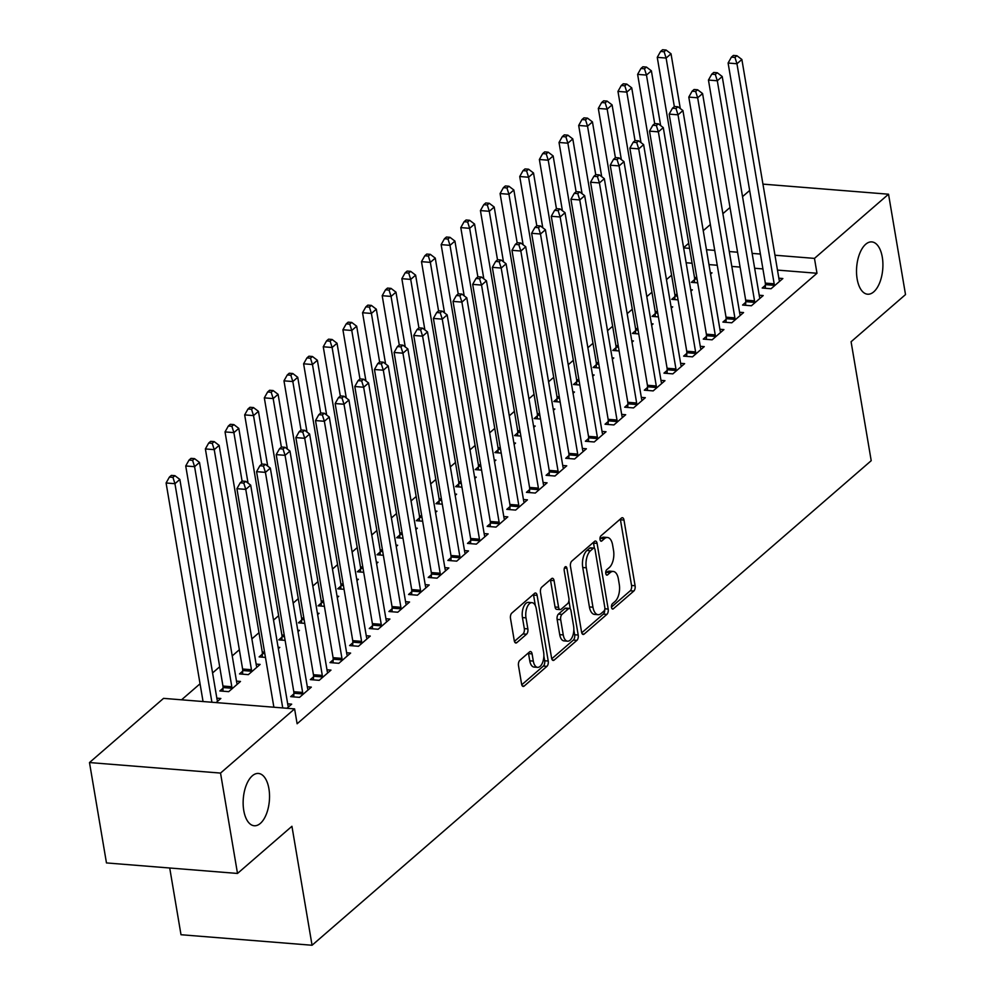 <?xml version="1.0" encoding="UTF-8"?>
<svg xmlns="http://www.w3.org/2000/svg" width="995" height="995" viewBox="0 0 995 995"><rect width="100%" height="100%" fill="white"/><g stroke="black" fill="none" stroke-linecap="round" stroke-linejoin="round"><path stroke-width="1.49" d="M611.515 607.435A2.811 1.405 94.6 0 0 612.634 609.077A2.811 1.405 94.6 0 0 613.293 608.828L633.79 591.067A4.017 2.002 94.6 0 0 635.096 585.744L623.989 520.062A4.017 2.002 94.6 0 0 622.385 517.723A4.017 2.002 94.6 0 0 621.44 518.084L600.955 535.845A2.811 1.405 94.6 0 0 600.035 539.564A2.811 1.405 94.6 0 0 601.154 541.205A2.811 1.405 94.6 0 0 601.813 540.957L604.462 538.656A12.873 6.418 94.6 0 1 607.472 537.499A12.873 6.418 94.6 0 1 612.609 544.986L613.542 550.459A12.873 6.418 94.6 0 1 609.35 567.486L606.689 569.774A2.811 1.405 94.6 0 0 605.781 573.506A2.811 1.405 94.6 0 0 606.9 575.147A2.811 1.405 94.6 0 0 607.559 574.886L610.209 572.585A12.873 6.418 94.6 0 1 613.218 571.441A12.873 6.418 94.6 0 1 618.355 578.916L619.276 584.388A12.873 6.418 94.6 0 1 615.084 601.415L612.435 603.716A2.811 1.405 94.6 0 0 611.515 607.435M268.911 788.699A26.231 13.072 94.6 0 0 258.426 773.451A26.231 13.072 94.6 0 0 243.763 810.49A26.231 13.072 94.6 0 0 254.235 825.75A26.231 13.072 94.6 0 0 268.911 788.699M882.291 257.158A26.231 13.072 94.6 0 0 871.819 241.909A26.231 13.072 94.6 0 0 857.143 278.961A26.231 13.072 94.6 0 0 867.615 294.209A26.231 13.072 94.6 0 0 882.291 257.158M519.8 660.344A4.017 2.002 94.6 0 0 518.494 665.667L521.604 684.1A4.017 2.002 94.6 0 0 523.208 686.438A4.017 2.002 94.6 0 0 524.154 686.077L546.914 666.351A4.017 2.002 94.6 0 0 548.22 661.028L537.113 595.358A4.017 2.002 94.6 0 0 535.509 593.008A4.017 2.002 94.6 0 0 534.564 593.381L511.803 613.094A4.017 2.002 94.6 0 0 510.497 618.417L514.266 640.668A4.017 2.002 94.6 0 0 515.87 643.019A4.017 2.002 94.6 0 0 516.803 642.646L526.542 634.213A4.017 2.002 94.6 0 0 527.86 628.89L525.994 617.858A10.758 5.361 94.6 0 1 532.014 602.659A10.758 5.361 94.6 0 1 536.305 608.915L543.618 652.148A10.758 5.361 94.6 0 1 537.598 667.346A10.758 5.361 94.6 0 1 533.308 661.09L532.089 653.889A4.017 2.002 94.6 0 0 530.484 651.551A4.017 2.002 94.6 0 0 529.539 651.912L519.8 660.344M294.607 708.888L220.529 773.078L89.488 762.556L163.553 698.366L294.607 708.888L297.119 723.763L816.982 273.264L814.47 258.389L774.968 255.217M762.941 184.125L888.535 194.212L905.512 294.582L851.086 341.745L871.21 460.697L312.057 945.25L291.933 826.285L237.506 873.448L220.529 773.078M888.535 194.212L814.47 258.389M581.577 632.123A4.017 2.002 94.6 0 0 583.194 634.462A4.017 2.002 94.6 0 0 584.127 634.101L606.888 614.375A4.017 2.002 94.6 0 0 608.194 609.064L597.087 543.382A4.017 2.002 94.6 0 0 595.483 541.044A4.017 2.002 94.6 0 0 594.537 541.404L571.789 561.118A4.017 2.002 94.6 0 0 570.471 566.441L581.577 632.123M576.901 640.37L554.14 660.083A4.017 2.002 94.6 0 1 553.195 660.444A4.017 2.002 94.6 0 1 551.591 658.105L540.484 592.423A4.017 2.002 94.6 0 1 541.802 587.112L551.541 578.667A4.017 2.002 94.6 0 1 552.474 578.306A4.017 2.002 94.6 0 1 554.078 580.645L558.581 607.286A4.017 2.002 94.6 0 0 560.197 609.624A4.017 2.002 94.6 0 0 561.13 609.263L567.598 603.666A4.017 2.002 94.6 0 0 568.904 598.343L564.215 570.608A2.811 1.405 94.6 0 1 565.794 566.64A2.811 1.405 94.6 0 1 566.914 568.269L578.207 635.046A4.017 2.002 94.6 0 1 576.901 640.37L573.356 640.083L551.752 658.802M169.722 868.001L181.003 934.728L312.057 945.25M293.861 693.888L290.677 696.637L299.532 697.358L311.323 687.135L307.331 686.811M223.029 688.192L219.845 690.953L228.701 691.662L240.492 681.451L236.487 681.127M333.151 659.834L329.979 662.595L338.835 663.304L350.613 653.081L346.621 652.77M262.319 654.15L259.135 656.899L265.466 657.409M278.339 648.64L279.782 647.397L278.115 647.26M372.453 625.78L369.269 628.541L378.125 629.25L389.916 619.039L385.911 618.716M301.609 620.096L298.438 622.845L304.756 623.355M317.641 614.587L319.072 613.343L317.405 613.206M411.743 591.726L408.559 594.488L417.415 595.197L429.206 584.985L425.213 584.662M340.912 586.043L337.728 588.804L344.046 589.301M356.931 580.545L358.374 579.289L356.695 579.165M451.033 557.685L447.862 560.434L456.717 561.143L468.496 550.931L464.503 550.608M380.202 551.989L377.018 554.75L383.349 555.26M396.221 546.491L397.664 545.248L395.998 545.111M490.336 523.631L487.152 526.38L496.007 527.101L507.798 516.878L503.793 516.554M419.492 517.935L416.32 520.696L422.639 521.206M435.524 512.437L436.954 511.194L435.288 511.057M529.626 489.577L526.442 492.338L535.298 493.047L547.088 482.836L543.096 482.513M458.794 483.893L455.61 486.642L461.929 487.152M474.814 478.384L476.257 477.14L474.578 477.003M568.916 455.523L565.745 458.285L574.6 458.993L586.378 448.782L582.386 448.459M498.085 449.839L494.901 452.588L501.231 453.098M514.104 444.342L515.547 443.086L513.88 442.949M608.219 421.482L605.035 424.231L613.89 424.94L625.681 414.728L621.676 414.405M537.375 415.786L534.203 418.547L540.521 419.044M553.407 410.288L554.837 409.032L553.17 408.908M647.509 387.428L644.325 390.177L653.18 390.898L664.971 380.675L660.979 380.351M576.677 381.732L573.493 384.493L579.811 385.003M592.697 376.234L594.139 374.991L592.46 374.854M686.799 353.374L683.627 356.135L692.483 356.844L704.261 346.621L700.269 346.31M615.967 347.678L612.783 350.439L619.114 350.949M631.987 342.18L633.429 340.937L631.763 340.8M726.101 319.32L722.917 322.081L731.773 322.79L743.563 312.579L739.559 312.256M655.257 313.636L652.086 316.385L658.404 316.895M671.289 308.127L672.719 306.883L671.053 306.746M765.391 285.267L762.207 288.028L771.063 288.737L782.854 278.525L778.861 278.202M694.56 279.583L691.376 282.344L697.694 282.841M710.579 274.085L712.022 272.829L710.343 272.705M816.982 273.264L777.481 270.093M762.916 268.924L754.645 268.252M740.081 267.083L731.81 266.424M717.246 265.255L708.975 264.595M692.085 263.227L686.14 262.755M671.575 275.18L666.463 279.607M651.936 292.207L646.812 296.634M632.285 309.234L627.173 313.661M612.634 326.26L607.522 330.688M592.995 343.275L587.871 347.715M573.344 360.302L568.232 364.742M553.693 377.329L548.581 381.769M534.054 394.356L528.93 398.796M514.403 411.383L509.291 415.823M494.751 428.41L489.639 432.837M475.112 445.437L469.988 449.864M455.461 462.464L450.349 466.891M435.81 479.49L430.698 483.918M416.171 496.505L411.047 500.945M396.52 513.532L391.408 517.972M376.869 530.559L371.757 534.999M357.23 547.586L352.106 552.026M337.579 564.613L332.467 569.053M317.927 581.64L312.816 586.08M298.289 598.667L293.164 603.094M278.637 615.694L273.525 620.121M258.986 632.721L251.872 638.877M239.347 649.735L232.233 655.904M219.696 666.762L212.582 672.931M200.045 683.789L181.563 699.808M674.908 296.609L671.725 299.358L678.055 299.868M690.928 291.1L692.371 289.856L690.704 289.719M745.74 302.293L742.568 305.055L751.424 305.763L763.202 295.552L759.21 295.229M635.618 330.663L632.434 333.412L638.753 333.922M651.638 325.154L653.081 323.91L651.402 323.773M706.45 336.347L703.266 339.108L712.121 339.817L723.912 329.594L719.92 329.283M596.316 364.705L593.144 367.466L599.463 367.976M612.348 359.207L613.778 357.964L612.112 357.827M667.16 370.401L663.976 373.15L672.831 373.871L684.622 363.648L680.617 363.324M557.026 398.759L553.842 401.52L560.173 402.03M573.045 393.261L574.488 392.018L572.822 391.881M627.857 404.455L624.686 407.204L633.541 407.913L645.32 397.701L641.327 397.378M517.736 432.813L514.552 435.574L520.87 436.071M533.755 427.315L535.198 426.059L533.519 425.935M588.567 438.496L585.383 441.258L594.239 441.967L606.03 431.755L602.037 431.432M478.433 466.866L475.262 469.615L481.58 470.125M494.465 461.357L495.896 460.113L494.229 459.976M549.277 472.55L546.093 475.312L554.949 476.02L566.74 465.809L562.735 465.486M439.143 500.92L435.959 503.669L442.29 504.179M455.163 495.41L456.605 494.167L454.939 494.03M509.975 506.604L506.803 509.365L515.659 510.074L527.437 499.851L523.445 499.54M399.853 534.962L396.669 537.723L402.987 538.233M415.873 529.464L417.315 528.221L415.636 528.084M470.685 540.658L467.501 543.407L476.356 544.128L488.147 533.905L484.155 533.581M360.551 569.016L357.379 571.777L363.697 572.274M376.583 563.518L378.013 562.274L376.346 562.138M431.395 574.712L428.211 577.461L437.066 578.17L448.857 567.958L444.852 567.635M321.261 603.069L318.077 605.818L324.407 606.328M337.28 597.572L338.723 596.316L337.056 596.179M392.092 608.753L388.921 611.515L397.776 612.223L409.554 602.012L405.562 601.689M281.971 637.123L278.787 639.872L285.105 640.382M297.99 631.614L299.433 630.37L297.754 630.233M352.802 642.807L349.618 645.568L358.474 646.277L370.264 636.066L366.272 635.743M242.668 671.165L239.496 673.926L248.352 674.635L260.13 664.424L256.138 664.1M313.512 676.861L310.328 679.61L319.184 680.331L330.974 670.108L326.969 669.797M216.102 702.582L220.84 698.478L216.848 698.154M286.933 708.278L291.672 704.161L287.679 703.838M237.506 873.448L106.465 862.926L89.488 762.556M683.59 247.718L688.714 243.277M703.241 230.691L710.355 224.522M722.892 213.664L730.007 207.495M742.531 196.637L749.658 190.468M760.404 254.048L752.133 253.389M737.569 252.22L729.298 251.548M714.733 250.379L706.462 249.72M689.572 248.364L683.627 247.879M613.218 571.441L609.674 571.155A12.873 6.418 94.6 0 0 606.664 572.312L610.209 572.585M605.731 573.12L606.664 572.312M607.472 537.499L603.928 537.213A12.873 6.418 94.6 0 0 600.93 538.37L604.462 538.656M599.985 539.19L600.93 538.37M611.465 607.062L630.245 590.781A4.017 2.002 94.6 0 0 631.551 585.458L620.445 519.788A4.017 2.002 94.6 0 0 620.283 519.091M594.425 548.32L593.542 543.096A4.017 2.002 94.6 0 0 593.381 542.399M581.739 632.82L603.343 614.102A4.017 2.002 94.6 0 0 604.736 609.5M603.903 611.117A2.811 1.405 94.6 0 0 604.811 607.385L595.06 549.737A2.811 1.405 94.6 0 0 593.94 548.096A2.811 1.405 94.6 0 0 593.281 548.344L590.483 550.77A12.873 6.418 94.6 0 0 586.291 567.797L592.958 607.199A12.873 6.418 94.6 0 0 598.094 614.686A12.873 6.418 94.6 0 0 601.104 613.529L603.903 611.117M593.94 548.096L590.396 547.81A2.811 1.405 94.6 0 0 589.736 548.058L593.281 548.344M598.094 614.686L594.55 614.4A12.873 6.418 94.6 0 1 589.413 606.925L582.747 567.511A12.873 6.418 94.6 0 1 586.951 550.484L589.736 548.058M560.197 609.624L556.653 609.338A4.017 2.002 94.6 0 1 555.048 607L550.533 580.359A4.017 2.002 94.6 0 0 550.384 579.675M568.904 600.731L570.297 608.965M573.829 629.81L574.662 634.76L578.207 635.046M563.257 634.922A10.758 5.361 94.6 0 0 567.56 641.178A10.758 5.361 94.6 0 0 573.58 625.979L571.006 610.756A4.017 2.002 94.6 0 0 569.401 608.405A4.017 2.002 94.6 0 0 568.456 608.766L562.001 614.375A4.017 2.002 94.6 0 0 560.683 619.686L563.257 634.922L559.725 634.636A10.758 5.361 94.6 0 0 564.016 640.892L567.56 641.178M569.401 608.405L565.856 608.132A4.017 2.002 94.6 0 0 564.911 608.492L568.456 608.766M559.725 634.636L557.138 619.4A4.017 2.002 94.6 0 1 558.456 614.089L564.911 608.492M573.356 640.083A4.017 2.002 94.6 0 0 574.662 634.76M537.598 667.346L534.054 667.073A10.758 5.361 94.6 0 1 529.763 660.804L528.544 653.603A4.017 2.002 94.6 0 0 528.382 652.907M532.014 602.659L528.469 602.373A10.758 5.361 94.6 0 0 522.45 617.572L525.994 617.858M514.427 641.365L523.009 633.927A4.017 2.002 94.6 0 0 524.315 628.604L522.45 617.572M535.36 605.694L533.569 595.072A4.017 2.002 94.6 0 0 533.407 594.376M521.766 684.784L543.369 666.065A4.017 2.002 94.6 0 0 544.675 660.755L543.867 655.979M680.294 108.567L671.028 53.805L666.115 58.058L657.26 57.349L694.485 277.431A4.104 2.04 -85.4 0 1 694.585 278.936L694.448 282.58M664.113 51.74L666.078 50.036L662.546 49.75L660.58 51.454L664.113 51.74L666.115 58.058L674.336 106.602M666.078 50.036L671.028 53.805M657.26 57.349L660.58 51.454M774.247 285.988L774.272 285.341A4.104 2.04 94.6 0 0 774.172 283.824L736.959 63.755L741.872 59.489L779.085 279.57A4.104 2.04 94.6 0 0 779.471 280.839L779.67 281.274M765.279 288.276L765.416 284.62A4.104 2.04 94.6 0 0 765.317 283.115L728.104 63.033L736.959 63.755L734.957 57.424L736.922 55.72L733.377 55.434L731.412 57.138L734.957 57.424M731.412 57.138L728.104 63.033M741.872 59.489L736.922 55.72M660.643 125.594L651.389 70.832L646.476 75.085L637.621 74.376L674.846 294.445A4.104 2.04 -85.4 0 1 674.933 295.963L674.797 299.607M644.474 68.767L646.439 67.063L642.894 66.777L640.929 68.481L644.474 68.767L646.476 75.085L654.685 123.629M646.439 67.063L651.389 70.832M637.621 74.376L640.929 68.481M641.004 142.621L631.738 87.858L626.825 92.112L617.97 91.403L655.195 311.472A4.104 2.04 -85.4 0 1 655.282 312.99L655.158 316.634M624.823 85.794L626.788 84.09L623.243 83.804L621.278 85.508L624.823 85.794L626.825 92.112L635.034 140.656M626.788 84.09L631.738 87.858M617.97 91.403L621.278 85.508M754.596 303.002L754.62 302.368A4.104 2.04 94.6 0 0 754.533 300.851L717.308 80.782L722.221 76.516L759.446 296.597A4.104 2.04 94.6 0 0 759.819 297.866L760.031 298.301M745.628 305.303L745.765 301.647A4.104 2.04 94.6 0 0 745.678 300.142L708.452 80.06L717.308 80.782L715.305 74.451L717.271 72.747L713.726 72.461L711.761 74.165L715.305 74.451M711.761 74.165L708.452 80.06M722.221 76.516L717.271 72.747M734.957 320.029L734.982 319.383A4.104 2.04 94.6 0 0 734.882 317.878L697.657 97.796L702.569 93.542L739.795 313.624A4.104 2.04 94.6 0 0 740.168 314.88L740.379 315.328M725.989 322.33L726.126 318.674A4.104 2.04 94.6 0 0 726.027 317.169L688.801 97.087L697.657 97.796L695.654 91.478L697.619 89.774L694.087 89.488L692.122 91.192L695.654 91.478M692.122 91.192L688.801 97.087M702.569 93.542L697.619 89.774M621.353 159.648L612.087 104.885L607.174 109.139L598.318 108.43L635.544 328.499A4.104 2.04 -85.4 0 1 635.643 330.017L635.506 333.661M605.171 102.808L607.137 101.117L603.604 100.831L601.639 102.535L605.171 102.808L607.174 109.139L615.395 157.683M607.137 101.117L612.087 104.885M598.318 108.43L601.639 102.535M601.701 176.662L592.448 121.9L587.535 126.166L578.68 125.457L615.905 345.526A4.104 2.04 -85.4 0 1 615.992 347.044L615.855 350.688M585.533 119.835L587.498 118.131L583.953 117.858L581.988 119.549L585.533 119.835L587.535 126.166L595.744 174.71M587.498 118.131L592.448 121.9M578.68 125.457L581.988 119.549M715.305 337.056L715.33 336.409A4.104 2.04 94.6 0 0 715.231 334.905L678.018 114.823L682.931 110.569L720.144 330.651A4.104 2.04 94.6 0 0 720.529 331.907L720.728 332.355M706.338 339.345L706.475 335.701A4.104 2.04 94.6 0 0 706.375 334.196L669.162 114.114L678.018 114.823L676.015 108.505L677.981 106.801L674.436 106.515L672.471 108.219L676.015 108.505M672.471 108.219L669.162 114.114M682.931 110.569L677.981 106.801M695.654 354.083L695.679 353.436A4.104 2.04 94.6 0 0 695.592 351.931L658.367 131.85L663.279 127.596L700.505 347.678A4.104 2.04 94.6 0 0 700.878 348.934L701.089 349.382M686.699 356.372L686.824 352.728A4.104 2.04 94.6 0 0 686.737 351.223L649.511 131.141L658.367 131.85L656.364 125.532L658.329 123.828L654.785 123.542L652.819 125.246L656.364 125.532M652.819 125.246L649.511 131.141M663.279 127.596L658.329 123.828M582.063 193.689L572.797 138.927L567.884 143.193L559.028 142.472L596.254 362.553A4.104 2.04 -85.4 0 1 596.341 364.058L596.216 367.715M565.881 136.862L567.846 135.158L564.302 134.872L562.337 136.576L565.881 136.862L567.884 143.193L576.093 191.736M567.846 135.158L572.797 138.927M559.028 142.472L562.337 136.576M676.015 371.11L676.04 370.463A4.104 2.04 94.6 0 0 675.941 368.958L638.715 148.877L643.628 144.623L680.854 364.692A4.104 2.04 94.6 0 0 681.227 365.961L681.438 366.409M667.048 373.399L667.185 369.754A4.104 2.04 94.6 0 0 667.085 368.237L629.86 148.168L638.715 148.877L636.713 142.559L638.678 140.855L635.146 140.569L633.181 142.273L636.713 142.559M633.181 142.273L629.86 148.168M643.628 144.623L638.678 140.855M562.411 210.716L553.145 155.954L548.233 160.207L539.377 159.499L576.602 379.58A4.104 2.04 -85.4 0 1 576.702 381.085L576.565 384.742M546.23 153.889L548.195 152.185L544.663 151.899L542.698 153.603L546.23 153.889L548.233 160.207L556.454 208.763M548.195 152.185L553.145 155.954M539.377 159.499L542.698 153.603M656.364 388.137L656.389 387.49A4.104 2.04 94.6 0 0 656.29 385.985L619.077 165.904L623.989 161.65L661.202 381.719A4.104 2.04 94.6 0 0 661.588 382.988L661.787 383.436M647.397 390.426L647.534 386.781A4.104 2.04 94.6 0 0 647.434 385.264L610.221 165.195L619.077 165.904L617.074 159.586L619.039 157.882L615.495 157.596L613.529 159.299L617.074 159.586M613.529 159.299L610.221 165.195M623.989 161.65L619.039 157.882M542.76 227.743L533.507 172.981L528.594 177.234L519.738 176.525L556.964 396.607A4.104 2.04 -85.4 0 1 557.051 398.112L556.914 401.769M526.591 170.916L528.556 169.212L525.012 168.926L523.047 170.63L526.591 170.916L528.594 177.234L536.803 225.79M528.556 169.212L533.507 172.981M519.738 176.525L523.047 170.63M523.121 244.77L513.855 190.008L508.942 194.261L500.087 193.552L537.312 413.634A4.104 2.04 -85.4 0 1 537.399 415.139L537.275 418.783M506.94 187.943L508.905 186.239L505.36 185.953L503.395 187.657L506.94 187.943L508.942 194.261L517.151 242.817M508.905 186.239L513.855 190.008M500.087 193.552L503.395 187.657M503.47 261.797L494.204 207.035L489.291 211.288L480.436 210.579L517.661 430.661A4.104 2.04 -85.4 0 1 517.761 432.166L517.624 435.81M487.301 204.97L489.254 203.266L485.722 202.98L483.757 204.684L487.301 204.97L489.291 211.288L497.512 259.844M489.254 203.266L494.204 207.035M480.436 210.579L483.757 204.684M483.819 278.824L474.565 224.062L469.652 228.315L460.797 227.606L498.022 447.675A4.104 2.04 -85.4 0 1 498.109 449.193L497.973 452.837M467.65 221.997L469.615 220.293L466.07 220.007L464.105 221.711L467.65 221.997L469.652 228.315L477.861 276.859M469.615 220.293L474.565 224.062M460.797 227.606L464.105 221.711M464.18 295.851L454.914 241.088L450.001 245.342L441.146 244.633L478.371 464.702A4.104 2.04 -85.4 0 1 478.458 466.22L478.334 469.864M447.999 239.024L449.964 237.32L446.419 237.034L444.454 238.738L447.999 239.024L450.001 245.342L458.21 293.886M449.964 237.32L454.914 241.088M441.146 244.633L444.454 238.738M444.529 312.878L435.263 258.115L430.35 262.369L421.494 261.66L458.72 481.729A4.104 2.04 -85.4 0 1 458.819 483.247L458.683 486.891M428.36 256.038L430.313 254.347L426.78 254.061L424.815 255.765L428.36 256.038L430.35 262.369L438.571 310.913M430.313 254.347L435.263 258.115M421.494 261.66L424.815 255.765M424.877 329.892L415.624 275.142L410.711 279.396L401.856 278.687L439.081 498.756A4.104 2.04 -85.4 0 1 439.168 500.274L439.031 503.918M408.709 273.065L410.674 271.361L407.129 271.088L405.164 272.779L408.709 273.065L410.711 279.396L418.92 327.94M410.674 271.361L415.624 275.142M401.856 278.687L405.164 272.779M405.239 346.919L395.973 292.157L391.06 296.423L382.204 295.702L419.43 515.783A4.104 2.04 -85.4 0 1 419.517 517.288L419.392 520.945M389.057 290.092L391.023 288.388L387.478 288.102L385.513 289.806L389.057 290.092L391.06 296.423L399.269 344.966M391.023 288.388L395.973 292.157M382.204 295.702L385.513 289.806M385.587 363.946L376.321 309.184L371.409 313.45L362.553 312.728L399.779 532.81A4.104 2.04 -85.4 0 1 399.878 534.315L399.741 537.972M369.419 307.119L371.371 305.415L367.839 305.129L365.874 306.833L369.419 307.119L371.409 313.45L379.63 361.993M371.371 305.415L376.321 309.184M362.553 312.728L365.874 306.833M365.936 380.973L356.683 326.211L351.77 330.464L342.914 329.755L380.14 549.837A4.104 2.04 -85.4 0 1 380.227 551.342L380.09 554.999M349.767 324.146L351.733 322.442L348.188 322.156L346.223 323.86L349.767 324.146L351.77 330.464L359.979 379.02M351.733 322.442L356.683 326.211M342.914 329.755L346.223 323.86M346.297 398L337.031 343.238L332.119 347.491L323.263 346.782L360.488 566.864A4.104 2.04 -85.4 0 1 360.576 568.369L360.451 572.013M330.116 341.173L332.081 339.469L328.537 339.183L326.571 340.887L330.116 341.173L332.119 347.491L340.327 396.047M332.081 339.469L337.031 343.238M323.263 346.782L326.571 340.887M326.646 415.027L317.38 360.265L312.467 364.518L303.612 363.809L340.837 583.891A4.104 2.04 -85.4 0 1 340.937 585.396L340.8 589.04M310.477 358.2L312.43 356.496L308.898 356.21L306.933 357.914L310.477 358.2L312.467 364.518L320.688 413.074M312.43 356.496L317.38 360.265M303.612 363.809L306.933 357.914M306.995 432.054L297.741 377.292L292.828 381.545L283.973 380.836L321.198 600.905A4.104 2.04 -85.4 0 1 321.285 602.423L321.149 606.067M290.826 375.227L292.791 373.523L289.246 373.237L287.281 374.941L290.826 375.227L292.828 381.545L301.037 430.089M292.791 373.523L297.741 377.292M283.973 380.836L287.281 374.941M287.356 449.081L278.09 394.318L273.177 398.572L264.322 397.863L301.547 617.932A4.104 2.04 -85.4 0 1 301.634 619.45L301.51 623.094M271.175 392.254L273.14 390.55L269.595 390.264L267.63 391.968L271.175 392.254L273.177 398.572L281.386 447.116M273.14 390.55L278.09 394.318M264.322 397.863L267.63 391.968M636.713 405.164L636.738 404.517A4.104 2.04 94.6 0 0 636.651 403L599.425 182.931L604.338 178.677L641.564 398.746A4.104 2.04 94.6 0 0 641.937 400.015L642.148 400.463M627.758 407.452L627.882 403.808A4.104 2.04 94.6 0 0 627.795 402.291L590.57 182.222L599.425 182.931L597.423 176.6L599.388 174.909L595.843 174.623L593.878 176.326L597.423 176.6M593.878 176.326L590.57 182.222M604.338 178.677L599.388 174.909M617.074 422.191L617.099 421.544A4.104 2.04 94.6 0 0 616.999 420.027L579.774 199.958L584.687 195.704L621.912 415.773A4.104 2.04 94.6 0 0 622.285 417.042L622.497 417.49M608.107 424.479L608.243 420.835A4.104 2.04 94.6 0 0 608.144 419.318L570.919 199.249L579.774 199.958L577.772 193.627L579.737 191.923L576.204 191.649L574.239 193.341L577.772 193.627M574.239 193.341L570.919 199.249M584.687 195.704L579.737 191.923M597.423 439.218L597.448 438.571A4.104 2.04 94.6 0 0 597.348 437.054L560.135 216.985L565.048 212.719L602.261 432.8A4.104 2.04 94.6 0 0 602.647 434.069L602.846 434.504M588.455 441.506L588.592 437.85A4.104 2.04 94.6 0 0 588.505 436.345L551.28 216.263L560.135 216.985L558.133 210.654L560.098 208.95L556.553 208.664L554.588 210.368L558.133 210.654M554.588 210.368L551.28 216.263M565.048 212.719L560.098 208.95M577.772 456.232L577.796 455.598A4.104 2.04 94.6 0 0 577.709 454.081L540.484 234.012L545.397 229.745L582.622 449.827A4.104 2.04 94.6 0 0 582.995 451.096L583.207 451.531M568.817 458.533L568.941 454.877A4.104 2.04 94.6 0 0 568.854 453.372L531.628 233.29L540.484 234.012L538.482 227.681L540.447 225.977L536.902 225.691L534.937 227.395L538.482 227.681M534.937 227.395L531.628 233.29M545.397 229.745L540.447 225.977M558.133 473.259L558.158 472.613A4.104 2.04 94.6 0 0 558.058 471.108L520.833 251.026L525.746 246.772L562.971 466.854A4.104 2.04 94.6 0 0 563.344 468.11L563.556 468.558M549.165 475.56L549.302 471.904A4.104 2.04 94.6 0 0 549.203 470.399L511.977 250.317L520.833 251.026L518.83 244.708L520.795 243.004L517.263 242.718L515.298 244.422L518.83 244.708M515.298 244.422L511.977 250.317M525.746 246.772L520.795 243.004M538.482 490.286L538.506 489.639A4.104 2.04 94.6 0 0 538.407 488.135L501.194 268.053L506.107 263.799L543.32 483.881A4.104 2.04 94.6 0 0 543.705 485.137L543.904 485.585M529.514 492.575L529.651 488.931A4.104 2.04 94.6 0 0 529.564 487.426L492.338 267.344L501.194 268.053L499.191 261.735L501.157 260.031L497.612 259.745L495.647 261.449L499.191 261.735M495.647 261.449L492.338 267.344M506.107 263.799L501.157 260.031M518.83 507.313L518.855 506.666A4.104 2.04 94.6 0 0 518.768 505.161L481.543 285.08L486.455 280.826L523.681 500.908A4.104 2.04 94.6 0 0 524.054 502.164L524.265 502.612M509.875 509.602L510 505.957A4.104 2.04 94.6 0 0 509.913 504.453L472.687 284.371L481.543 285.08L479.54 278.762L481.505 277.058L477.961 276.772L475.996 278.476L479.54 278.762M475.996 278.476L472.687 284.371M486.455 280.826L481.505 277.058M499.191 524.34L499.216 523.693A4.104 2.04 94.6 0 0 499.117 522.188L461.891 302.107L466.804 297.853L504.03 517.922A4.104 2.04 94.6 0 0 504.403 519.191L504.614 519.639M490.224 526.629L490.361 522.984A4.104 2.04 94.6 0 0 490.261 521.467L453.036 301.398L461.891 302.107L459.889 295.789L461.854 294.085L458.322 293.799L456.357 295.503L459.889 295.789M456.357 295.503L453.036 301.398M466.804 297.853L461.854 294.085M479.54 541.367L479.565 540.72A4.104 2.04 94.6 0 0 479.466 539.215L442.253 319.134L447.165 314.88L484.378 534.949A4.104 2.04 94.6 0 0 484.764 536.218L484.963 536.666M470.573 543.656L470.71 540.011A4.104 2.04 94.6 0 0 470.623 538.494L433.397 318.425L442.253 319.134L440.25 312.816L442.215 311.112L438.671 310.826L436.705 312.529L440.25 312.816M436.705 312.529L433.397 318.425M447.165 314.88L442.215 311.112M459.889 558.394L459.914 557.747A4.104 2.04 94.6 0 0 459.827 556.23L422.601 336.161L427.514 331.907L464.74 551.976A4.104 2.04 94.6 0 0 465.113 553.245L465.324 553.693M450.934 560.683L451.058 557.038A4.104 2.04 94.6 0 0 450.971 555.521L413.746 335.452L422.601 336.161L420.599 329.842L422.564 328.139L419.019 327.853L417.054 329.556L420.599 329.842M417.054 329.556L413.746 335.452M427.514 331.907L422.564 328.139M440.25 575.421L440.275 574.774A4.104 2.04 94.6 0 0 440.176 573.257L402.95 353.188L407.863 348.934L445.088 569.003A4.104 2.04 94.6 0 0 445.462 570.272L445.673 570.72M431.283 577.709L431.42 574.065A4.104 2.04 94.6 0 0 431.32 572.548L394.095 352.479L402.95 353.188L400.948 346.857L402.913 345.165L399.381 344.879L397.415 346.583L400.948 346.857M397.415 346.583L394.095 352.479M407.863 348.934L402.913 345.165M420.599 592.448L420.624 591.801A4.104 2.04 94.6 0 0 420.524 590.284L383.311 370.215L388.224 365.949L425.437 586.03A4.104 2.04 94.6 0 0 425.823 587.299L426.022 587.734M411.631 594.736L411.768 591.092A4.104 2.04 94.6 0 0 411.681 589.575L374.456 369.493L383.311 370.215L381.309 363.884L383.274 362.18L379.729 361.906L377.764 363.598L381.309 363.884M377.764 363.598L374.456 369.493M388.224 365.949L383.274 362.18M400.948 609.475L400.973 608.828A4.104 2.04 94.6 0 0 400.885 607.311L363.66 387.242L368.573 382.976L405.798 603.057A4.104 2.04 94.6 0 0 406.171 604.326L406.383 604.761M391.993 611.763L392.117 608.107A4.104 2.04 94.6 0 0 392.03 606.602L354.805 386.52L363.66 387.242L361.658 380.911L363.623 379.207L360.078 378.921L358.113 380.625L361.658 380.911M358.113 380.625L354.805 386.52M368.573 382.976L363.623 379.207M381.309 626.489L381.334 625.843A4.104 2.04 94.6 0 0 381.234 624.338L344.009 404.256L348.922 400.002L386.147 620.084A4.104 2.04 94.6 0 0 386.52 621.34L386.732 621.788M372.341 628.79L372.478 625.134A4.104 2.04 94.6 0 0 372.379 623.629L335.153 403.547L344.009 404.256L342.006 397.938L343.971 396.234L340.439 395.948L338.474 397.652L342.006 397.938M338.474 397.652L335.153 403.547M348.922 400.002L343.971 396.234M267.705 466.108L258.439 411.345L253.526 415.599L244.67 414.89L281.896 634.959A4.104 2.04 -85.4 0 1 281.995 636.477L281.859 640.121M251.536 409.268L253.489 407.577L249.956 407.291L247.991 408.995L251.536 409.268L253.526 415.599L261.747 464.143M253.489 407.577L258.439 411.345M244.67 414.89L247.991 408.995M361.658 643.516L361.683 642.869A4.104 2.04 94.6 0 0 361.583 641.365L324.37 421.283L329.283 417.029L366.496 637.111A4.104 2.04 94.6 0 0 366.881 638.367L367.08 638.815M352.69 645.817L352.827 642.161A4.104 2.04 94.6 0 0 352.74 640.656L315.514 420.574L324.37 421.283L322.368 414.965L324.333 413.261L320.788 412.975L318.823 414.679L322.368 414.965M318.823 414.679L315.514 420.574M329.283 417.029L324.333 413.261M248.053 483.122L238.8 428.372L233.887 432.626L225.032 431.917L262.257 651.986A4.104 2.04 -85.4 0 1 262.344 653.504L262.207 657.148M231.885 426.295L233.85 424.591L230.305 424.318L228.34 426.022L231.885 426.295L233.887 432.626L242.096 481.17M233.85 424.591L238.8 428.372M225.032 431.917L228.34 426.022M342.006 660.543L342.031 659.896A4.104 2.04 94.6 0 0 341.944 658.391L304.719 438.31L309.632 434.056L346.857 654.138A4.104 2.04 94.6 0 0 347.23 655.394L347.442 655.842M333.051 662.832L333.176 659.188A4.104 2.04 94.6 0 0 333.089 657.683L295.863 437.601L304.719 438.31L302.716 431.992L304.681 430.288L301.137 430.002L299.172 431.706L302.716 431.992M299.172 431.706L295.863 437.601M309.632 434.056L304.681 430.288M256.959 667.172L256.747 666.737A4.104 2.04 -85.4 0 1 256.374 665.468L219.149 445.387L214.236 449.653L205.38 448.932L242.606 669.013A4.104 2.04 -85.4 0 1 242.693 670.53L242.569 674.175M212.233 443.322L214.199 441.618L210.654 441.345L208.689 443.036L212.233 443.322L214.236 449.653L251.461 669.722A4.104 2.04 -85.4 0 1 251.548 671.239L251.524 671.886M214.199 441.618L219.149 445.387M205.38 448.932L208.689 443.036M322.368 677.57L322.392 676.923A4.104 2.04 94.6 0 0 322.293 675.418L285.067 455.337L289.98 451.083L327.206 671.152A4.104 2.04 94.6 0 0 327.579 672.421L327.79 672.869M313.4 679.859L313.537 676.214A4.104 2.04 94.6 0 0 313.437 674.709L276.212 454.628L285.067 455.337L283.065 449.019L285.03 447.315L281.498 447.029L279.533 448.733L283.065 449.019M279.533 448.733L276.212 454.628M289.98 451.083L285.03 447.315M237.308 684.199L237.096 683.764A4.104 2.04 -85.4 0 1 236.723 682.495L199.498 462.414L194.585 466.68L185.729 465.958L222.955 686.04A4.104 2.04 -85.4 0 1 223.054 687.545L222.917 691.202M192.595 460.349L194.547 458.645L191.015 458.359L189.05 460.063L192.595 460.349L194.585 466.68L231.81 686.749A4.104 2.04 -85.4 0 1 231.91 688.266L231.885 688.913M194.547 458.645L199.498 462.414M185.729 465.958L189.05 460.063M302.716 694.597L302.741 693.95A4.104 2.04 94.6 0 0 302.642 692.445L265.429 472.364L270.341 468.11L307.554 688.179A4.104 2.04 94.6 0 0 307.94 689.448L308.139 689.896M293.749 696.886L293.886 693.241A4.104 2.04 94.6 0 0 293.799 691.724L256.573 471.655L265.429 472.364L263.426 466.046L265.391 464.342L261.847 464.056L259.882 465.76L263.426 466.046M259.882 465.76L256.573 471.655M270.341 468.11L265.391 464.342M217.656 701.226L217.457 700.779A4.104 2.04 -85.4 0 1 217.072 699.522L179.859 479.441L174.946 483.694L166.09 482.985L203.055 701.537M172.943 477.376L174.909 475.672L171.364 475.386L169.399 477.09L172.943 477.376L174.946 483.694L211.91 702.246M174.909 475.672L179.859 479.441M166.09 482.985L169.399 477.09M282.742 707.942L245.777 489.391L250.69 485.137L287.916 705.206A4.104 2.04 94.6 0 0 288.289 706.475L288.5 706.923M273.886 707.234L236.922 488.682L245.777 489.391L243.775 483.072L245.74 481.369L242.195 481.082L240.23 482.786L243.775 483.072M240.23 482.786L236.922 488.682M250.69 485.137L245.74 481.369M612.024 608.729L613.293 608.828M600.545 540.857L601.813 540.957M606.291 574.787L607.559 574.886M620.445 519.788L623.989 520.062M631.551 585.458L635.096 585.744M630.245 590.781L633.79 591.067M593.542 543.096L597.087 543.382M604.861 608.791L608.194 609.064M603.343 614.102L606.888 614.375M582.324 633.952L584.127 634.101M586.951 550.484L590.483 550.77M582.747 567.511L586.291 567.797M589.413 606.925L592.958 607.199M552.337 659.946L554.14 660.083M550.533 580.359L554.078 580.645M555.048 607L558.581 607.286M564.414 568.07L566.914 568.269M558.456 614.089L562.001 614.375M557.138 619.4L560.683 619.686M528.544 653.603L532.089 653.889M529.763 660.804L533.308 661.09M524.315 628.604L527.86 628.89M523.009 633.927L526.542 634.213M515 642.509L516.803 642.646M533.569 595.072L537.113 595.358M544.675 660.755L548.22 661.028M543.369 666.065L546.914 666.351M522.338 685.928L524.154 686.077M694.485 277.431L696.811 277.617M694.585 278.936L697.072 279.135M774.272 285.341L765.416 284.62M774.172 283.824L765.317 283.115M674.846 294.445L677.16 294.632M674.933 295.963L677.421 296.162M655.195 311.472L657.521 311.659M655.282 312.99L657.77 313.189M754.62 302.368L745.765 301.647M754.533 300.851L745.678 300.142M734.982 319.383L726.126 318.674M734.882 317.878L726.027 317.169M635.544 328.499L637.87 328.686M635.643 330.017L638.131 330.216M615.905 345.526L618.218 345.713M615.992 347.044L618.48 347.243M715.33 336.409L706.475 335.701M715.231 334.905L706.375 334.196M695.679 353.436L686.824 352.728M695.592 351.931L686.737 351.223M596.254 362.553L598.58 362.74M596.341 364.058L598.828 364.269M676.04 370.463L667.185 369.754M675.941 368.958L667.085 368.237M576.602 379.58L578.928 379.767M576.702 381.085L579.189 381.284M656.389 387.49L647.534 386.781M656.29 385.985L647.434 385.264M556.964 396.607L559.277 396.794M557.051 398.112L559.538 398.311M537.312 413.634L539.638 413.82M537.399 415.139L539.887 415.338M517.661 430.661L519.987 430.847M517.761 432.166L520.248 432.365M498.022 447.675L500.336 447.862M498.109 449.193L500.597 449.392M478.371 464.702L480.697 464.889M478.458 466.22L480.946 466.419M458.72 481.729L461.046 481.916M458.819 483.247L461.307 483.446M439.081 498.756L441.394 498.943M439.168 500.274L441.656 500.473M419.43 515.783L421.756 515.97M419.517 517.288L422.004 517.499M399.779 532.81L402.104 532.997M399.878 534.315L402.366 534.514M380.14 549.837L382.453 550.024M380.227 551.342L382.714 551.541M360.488 566.864L362.814 567.05M360.576 568.369L363.063 568.568M340.837 583.891L343.163 584.077M340.937 585.396L343.424 585.595M321.198 600.905L323.512 601.092M321.285 602.423L323.773 602.622M301.547 617.932L303.873 618.119M301.634 619.45L304.122 619.649M636.738 404.517L627.882 403.808M636.651 403L627.795 402.291M617.099 421.544L608.243 420.835M616.999 420.027L608.144 419.318M597.448 438.571L588.592 437.85M597.348 437.054L588.505 436.345M577.796 455.598L568.941 454.877M577.709 454.081L568.854 453.372M558.158 472.613L549.302 471.904M558.058 471.108L549.203 470.399M538.506 489.639L529.651 488.931M538.407 488.135L529.564 487.426M518.855 506.666L510 505.957M518.768 505.161L509.913 504.453M499.216 523.693L490.361 522.984M499.117 522.188L490.261 521.467M479.565 540.72L470.71 540.011M479.466 539.215L470.623 538.494M459.914 557.747L451.058 557.038M459.827 556.23L450.971 555.521M440.275 574.774L431.42 574.065M440.176 573.257L431.32 572.548M420.624 591.801L411.768 591.092M420.524 590.284L411.681 589.575M400.973 608.828L392.117 608.107M400.885 607.311L392.03 606.602M381.334 625.843L372.478 625.134M381.234 624.338L372.379 623.629M281.896 634.959L284.222 635.146M281.995 636.477L284.483 636.676M361.683 642.869L352.827 642.161M361.583 641.365L352.74 640.656M262.257 651.986L264.57 652.173M262.344 653.504L264.832 653.703M342.031 659.896L333.176 659.188M341.944 658.391L333.089 657.683M242.606 669.013L251.461 669.722M242.693 670.53L251.548 671.239M322.392 676.923L313.537 676.214M322.293 675.418L313.437 674.709M222.955 686.04L231.81 686.749M223.054 687.545L231.91 688.266M302.741 693.95L293.886 693.241M302.642 692.445L293.799 691.724"/></g></svg>
